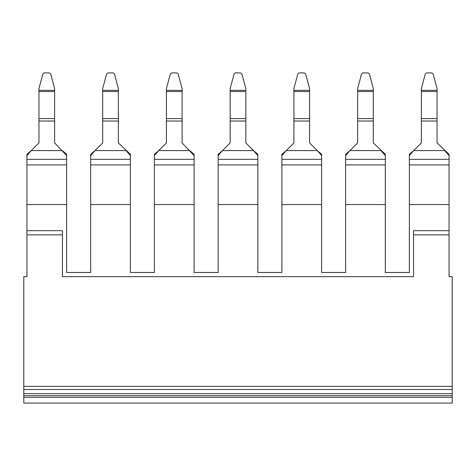 <?xml version="1.0" encoding="UTF-8"?>
<svg xmlns="http://www.w3.org/2000/svg" width="476" height="476" viewBox="0 0 476 476"><rect width="100%" height="100%" fill="white"/><g stroke="black" fill="none" stroke-linecap="round" stroke-linejoin="round"><path stroke-width="0.71" d="M154.408 204.567L194.113 204.567L194.113 159.323L154.408 159.323L154.408 272.48L130.376 272.48L130.376 164.922L90.672 164.922L90.672 204.567L130.376 204.567M26.936 204.567L66.64 204.567L66.64 159.323L26.936 159.323L26.936 234.864L62.463 234.864L62.463 276.663L413.537 276.663L62.463 276.663M90.672 204.567L90.672 272.48L66.64 272.48L66.64 204.567M218.145 204.567L257.855 204.567L257.855 159.323L218.145 159.323L218.145 272.48L194.113 272.48L194.113 204.567M118.363 90.339L102.691 90.339L102.691 88.572L106.475 74.458A2.088 2.088 180 0 1 108.492 72.911L112.556 72.911A2.088 2.088 180 0 1 114.579 74.458L118.363 88.572L118.363 142.919L130.376 154.313L126.027 150.583L130.376 155.557L130.376 164.922M130.376 159.323L90.672 159.323L90.672 164.922M245.836 88.572L242.052 74.458L245.836 88.572L245.836 91.505L230.164 91.505L230.164 88.572L233.948 74.458A2.088 2.088 180 0 1 235.965 72.911L240.035 72.911A2.088 2.088 180 0 1 242.052 74.458M235.965 72.911L240.035 72.911M230.164 88.572L233.948 74.458M245.836 91.505L245.836 142.919L253.5 150.583L222.5 150.583L230.164 142.919L230.164 91.505M222.5 150.583L218.145 155.557L218.145 154.313L222.5 150.583L218.145 154.313M218.145 159.323L218.145 155.557M257.855 159.323L257.855 154.313L253.5 150.583L257.855 155.557M253.5 150.583L257.855 154.313M54.621 90.339L38.949 90.339L38.949 88.572L42.733 74.458A2.088 2.088 180 0 1 44.756 72.911L48.82 72.911A2.088 2.088 180 0 1 50.837 74.458L54.621 88.572L54.621 142.919L66.64 155.557L66.64 154.313L62.291 150.583L66.64 154.313M62.291 150.583L31.285 150.583L26.936 155.557L26.936 154.313L31.285 150.583L26.936 154.313M26.936 159.323L26.936 155.557M66.64 159.323L66.64 155.557M90.672 159.323L90.672 154.313L95.021 150.583L90.672 155.557M182.1 90.339L166.427 90.339L166.427 88.572L170.212 74.458A2.088 2.088 180 0 1 172.229 72.911L176.298 72.911A2.088 2.088 180 0 1 178.316 74.458L182.1 88.572L182.1 142.919L194.113 155.557L194.113 154.313L189.763 150.583L194.113 154.313M189.763 150.583L158.758 150.583L154.408 155.557L154.408 154.313L158.758 150.583L154.408 154.313M154.408 159.323L154.408 155.557M194.113 159.323L194.113 155.557M31.285 150.583L38.949 142.919L38.949 90.339M126.027 150.583L95.021 150.583L90.672 154.313M95.021 150.583L102.691 142.919L102.691 90.339M130.376 155.557L130.376 154.313M158.758 150.583L166.427 142.919L166.427 90.339M44.756 72.911L48.82 72.911M108.492 72.911L112.556 72.911M172.229 72.911L176.298 72.911M182.1 88.572L178.316 74.458M449.064 204.567L449.064 159.323L409.36 159.323L409.36 204.567L449.064 204.567L449.064 276.663L452.2 276.663L452.2 403.089L23.8 403.089L23.8 397.311L452.2 397.311M409.36 204.567L409.36 272.48L385.328 272.48L385.328 204.567L345.624 204.567L345.624 272.48L321.592 272.48L321.592 204.567L281.887 204.567L281.887 272.48L257.855 272.48L257.855 204.567M321.592 204.567L321.592 164.922L281.887 164.922L281.887 204.567M385.328 155.557L385.328 154.313L380.978 150.583L385.328 155.557L385.328 204.567M345.624 204.567L345.624 154.313L349.973 150.583L345.624 155.557M321.592 155.557L321.592 154.313L317.242 150.583L321.592 155.557L321.592 164.922M321.592 159.323L281.887 159.323L281.887 164.922M409.36 159.323L409.36 154.313L413.709 150.583L409.36 155.557M449.064 159.323L449.064 154.313L444.715 150.583L449.064 155.557M281.887 159.323L281.887 154.313L286.237 150.583L281.887 155.557M321.592 154.313L317.242 150.583L286.237 150.583L281.887 154.313M437.051 90.339L421.379 90.339L421.379 88.572L425.163 74.458A2.088 2.088 180 0 1 427.18 72.911L431.244 72.911A2.088 2.088 180 0 1 433.267 74.458L437.051 88.572L437.051 142.919L449.064 154.313M444.715 150.583L413.709 150.583L409.36 154.313M413.709 150.583L421.379 142.919L421.379 90.339M373.309 90.339L357.637 90.339L357.637 88.572L361.421 74.458A2.088 2.088 180 0 1 363.444 72.911L367.508 72.911A2.088 2.088 180 0 1 369.525 74.458L373.309 88.572L373.309 142.919L385.328 154.313M380.978 150.583L349.973 150.583L345.624 154.313M349.973 150.583L357.637 142.919L357.637 90.339M317.242 150.583L309.573 142.919L309.573 91.505L293.9 91.505L293.9 142.919L286.237 150.583M309.573 90.339L293.9 90.339L293.9 88.572L297.684 74.458A2.088 2.088 180 0 1 299.701 72.911L303.771 72.911A2.088 2.088 180 0 1 305.788 74.458L309.573 88.572L309.573 91.505M293.9 90.339L293.9 91.505M421.379 88.572L425.163 74.458M427.18 72.911L431.244 72.911M363.444 72.911L367.508 72.911M373.309 88.572L369.525 74.458M293.9 88.572L297.684 74.458M299.701 72.911L303.771 72.911M26.936 230.687L62.463 230.687L62.463 234.864M452.2 386.375L23.8 386.375L23.8 276.663L26.936 276.663L26.936 234.864M23.8 386.375L23.8 397.311M449.064 230.687L413.537 230.687L413.537 234.864L449.064 234.864M413.537 234.864L413.537 276.663M66.64 164.922L26.936 164.922M194.113 164.922L154.408 164.922M257.855 164.922L218.145 164.922M245.836 90.339L230.164 90.339M245.836 118.589L230.164 118.589M245.836 121.023L230.164 121.023M54.621 121.023L38.949 121.023M118.363 121.023L102.691 121.023M182.1 121.023L166.427 121.023M54.621 118.589L38.949 118.589M118.363 118.589L102.691 118.589M182.1 118.589L166.427 118.589M54.621 91.505L38.949 91.505M118.363 91.505L102.691 91.505M182.1 91.505L166.427 91.505M449.064 164.922L409.36 164.922M385.328 164.922L345.624 164.922M385.328 159.323L345.624 159.323M437.051 121.023L421.379 121.023M373.309 121.023L357.637 121.023M309.573 121.023L293.9 121.023M437.051 118.589L421.379 118.589M373.309 118.589L357.637 118.589M309.573 118.589L293.9 118.589M437.051 91.505L421.379 91.505M373.309 91.505L357.637 91.505M23.8 395.681L452.2 395.681M23.8 393.622L452.2 393.622M23.8 389.505L452.2 389.505"/></g></svg>
